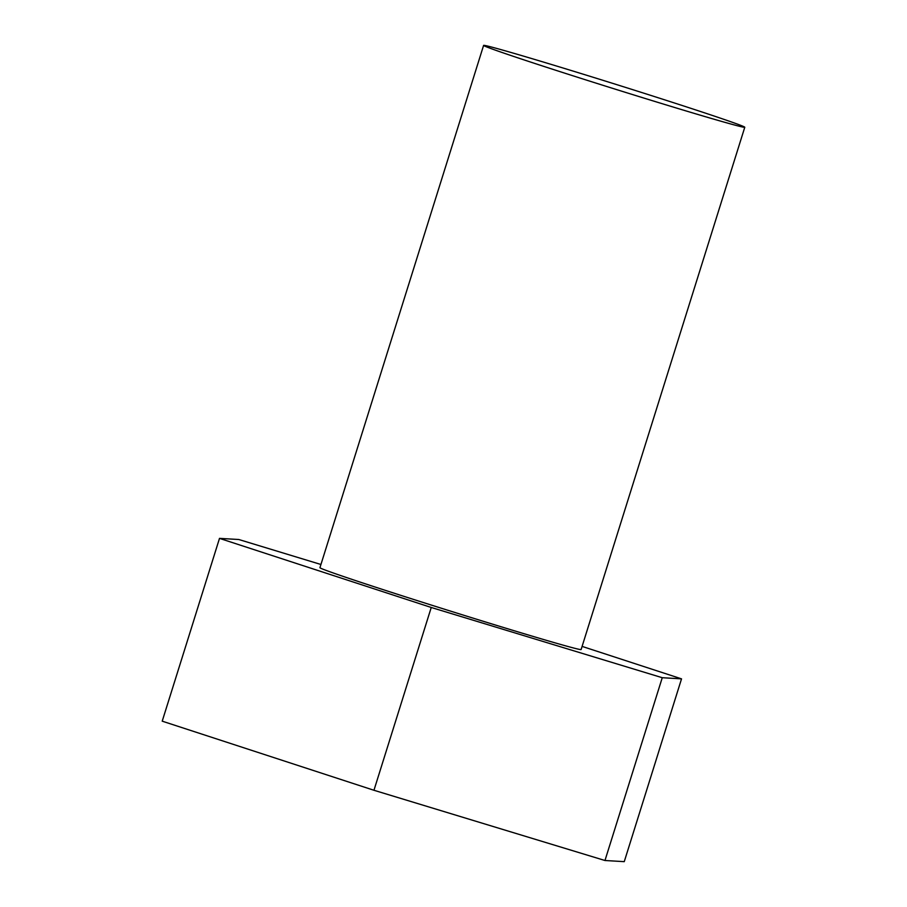 <?xml version="1.0" encoding="UTF-8"?>
<svg xmlns="http://www.w3.org/2000/svg" width="907" height="907" viewBox="0 0 907 907"><rect width="100%" height="100%" fill="white"/><g stroke="black" fill="none" stroke-linecap="round" stroke-linejoin="round"><path stroke-width="1.36" d="M744.409 127.32A136.855 2.392 17.4 0 0 744.783 127.252A136.855 2.392 17.4 0 0 619.458 85.485A136.855 2.392 17.4 0 0 483.975 45.35A136.855 2.392 17.4 0 0 483.601 45.407A136.855 2.392 17.4 0 0 608.926 87.185A136.855 2.392 17.4 0 0 744.409 127.32M483.601 45.407L319.933 567.691A136.855 2.392 17.4 0 0 445.246 609.459A136.855 2.392 17.4 0 0 580.741 649.593A136.855 2.392 17.4 0 0 581.115 649.537L744.783 127.252M582.09 646.396L681.531 678.855L662.257 677.71L431.244 607.475L219.505 538.373L238.779 539.506L320.931 564.483M662.257 677.71L604.969 860.505L624.254 861.65L681.531 678.855M604.969 860.505L373.956 790.269L431.244 607.475M373.956 790.269L162.217 721.167L219.505 538.373"/></g></svg>
